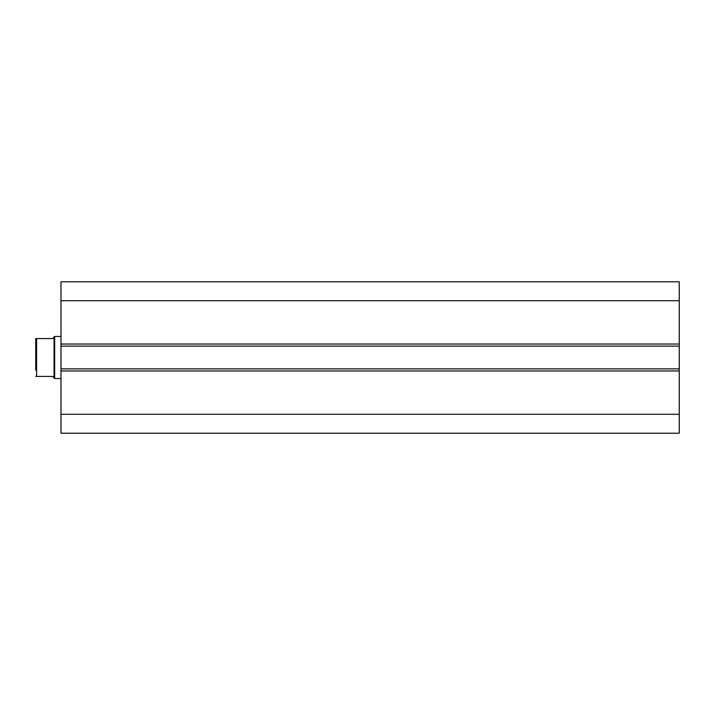 <?xml version="1.0" encoding="UTF-8"?>
<svg xmlns="http://www.w3.org/2000/svg" width="715" height="715" viewBox="0 0 715 715"><rect width="100%" height="100%" fill="white"/><g stroke="black" fill="none" stroke-linecap="round" stroke-linejoin="round"><path stroke-width="1.07" d="M35.75 344.88L35.75 370.12L35.75 338.57L52.57 338.57L54.68 336.47L60.989 336.47M35.75 370.12L35.75 338.57L36.59 338.57L36.59 376.43L35.75 376.43L52.57 376.43L54.68 378.53L54.68 336.47M60.989 378.53L54.68 378.53M54.045 377.895L54.045 337.105M60.989 344.04L60.989 281.79L679.25 281.79L679.25 346.14L60.989 346.14L60.989 344.04L679.25 344.04M679.25 368.86L679.25 370.96L60.989 370.96L60.989 368.86L679.25 368.86L679.25 346.14M679.25 370.96L679.25 433.21L60.989 433.21L60.989 370.96M60.989 368.86L60.989 346.14M60.989 300.72L679.25 300.72M679.25 414.28L60.989 414.28"/></g></svg>
